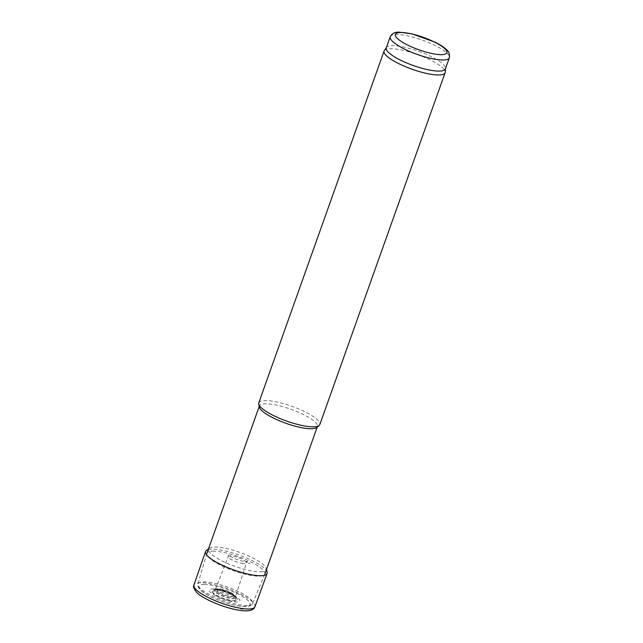 <?xml version="1.0" encoding="UTF-8"?>
<svg xmlns="http://www.w3.org/2000/svg" width="643" height="643" viewBox="0 0 643 643"><rect width="100%" height="100%" fill="white"/><g stroke="black" fill="none" stroke-linecap="round" stroke-linejoin="round"><path stroke-width="0.48" stroke-dasharray="3.21 2.41" d="M386.266 47.847A31.378 7.587 -160.4 0 1 386.507 47.397A31.378 7.587 -160.4 0 1 392.158 45.661A31.378 7.587 -160.4 0 1 425.537 54.02A31.378 7.587 -160.4 0 1 445.503 68.407A31.378 7.587 -160.4 0 1 445.398 68.905M384.329 50.5A32.391 7.829 -160.4 0 1 390.164 48.707A32.391 7.829 -160.4 0 1 424.621 57.34A32.391 7.829 -160.4 0 1 445.229 72.177M258.783 402.848A32.391 7.829 -160.4 0 1 264.868 400.581A32.391 7.829 -160.4 0 1 300.281 409.631A32.391 7.829 -160.4 0 1 319.82 424.581M259.346 407.067A30.776 7.443 -160.4 0 1 259.402 405.95A30.776 7.443 -160.4 0 1 265.173 403.804A30.776 7.443 -160.4 0 1 298.818 412.396A30.776 7.443 -160.4 0 1 317.377 426.598A30.776 7.443 -160.4 0 1 316.718 427.499M212.696 551.196A30.776 7.443 -160.4 0 1 246.333 559.796A30.776 7.443 -160.4 0 1 264.9 573.99A30.776 7.443 -160.4 0 1 264.86 574.078A30.776 7.443 -160.4 0 1 233.409 570.679A30.776 7.443 -160.4 0 1 206.885 553.438A30.776 7.443 -160.4 0 1 206.917 553.342A30.776 7.443 -160.4 0 1 212.696 551.196M212.375 588.884A16.196 3.914 -160.4 0 1 238.698 598.529A16.196 3.914 -160.4 0 1 222.703 598.93A16.196 3.914 -160.4 0 1 212.375 588.884M242.628 609.13A26.106 6.309 19.6 0 0 243.183 609.122L240.667 609.05A26.106 6.309 19.6 0 0 242.628 609.13M254.949 606.751A32.391 7.829 19.6 0 0 227.067 588.498A32.391 7.829 19.6 0 0 193.921 585.017M267.142 572.093A32.68 7.901 19.6 0 0 238.979 555.03A32.68 7.901 19.6 0 0 206.371 550.456M260.367 571.796A30.526 7.378 19.6 0 0 260.447 571.788A30.526 7.378 19.6 0 0 266.194 568.412A30.526 7.378 19.6 0 0 239.895 552.466A30.526 7.378 19.6 0 0 209.433 548.198A30.526 7.378 19.6 0 0 224.873 562.279A30.526 7.378 19.6 0 0 260.367 571.796M248.302 563.268A15.488 3.745 19.6 0 0 249.95 563.316L248.302 563.268M241.696 563.324A9.621 2.323 19.6 0 0 244.573 563.614A9.621 2.323 19.6 0 0 246.382 562.938A9.621 2.323 19.6 0 0 246.39 562.93A9.621 2.323 19.6 0 0 238.095 557.521A9.621 2.323 19.6 0 0 228.249 556.468A9.621 2.323 19.6 0 0 228.249 556.476A9.621 2.323 19.6 0 0 232.348 560.117A9.621 2.323 19.6 0 0 241.696 563.324M227.984 596.608A10.666 2.58 19.6 0 0 233.465 597.435A10.666 2.58 19.6 0 0 235.483 596.672A10.666 2.58 19.6 0 0 235.507 596.374A10.666 2.58 19.6 0 0 226.288 590.684A10.666 2.58 19.6 0 0 215.55 589.269A10.666 2.58 19.6 0 0 215.381 589.51A10.666 2.58 19.6 0 0 227.984 596.608M228.603 600.53A12.362 2.99 19.6 0 0 233.658 601.173A12.362 2.99 19.6 0 0 236.013 599.903A12.362 2.99 19.6 0 0 225.339 593.352A12.362 2.99 19.6 0 0 212.921 591.681A12.362 2.99 19.6 0 0 216.739 596.037A12.362 2.99 19.6 0 0 228.603 600.53M390.221 36.747A31.378 7.587 -160.4 0 1 396.112 34.553A31.378 7.587 -160.4 0 1 430.424 43.322A31.378 7.587 -160.4 0 1 449.353 57.798M203.301 581.923A29.056 7.025 -160.4 0 1 235.225 590.113A29.056 7.025 -160.4 0 1 252.546 603.528A29.056 7.025 -160.4 0 1 222.856 600.313A29.056 7.025 -160.4 0 1 197.819 584.037A29.056 7.025 -160.4 0 1 203.301 581.923M204.201 584.495A27.03 6.534 -160.4 0 1 248.134 600.594A27.03 6.534 -160.4 0 1 221.441 601.261A27.03 6.534 -160.4 0 1 204.201 584.495M214.513 589.727A13.479 3.263 -160.4 0 1 236.423 597.757A13.479 3.263 -160.4 0 1 223.113 598.086A13.479 3.263 -160.4 0 1 214.513 589.727M216.538 589.527A11.301 2.733 -160.4 0 1 227.863 592.251A11.301 2.733 -160.4 0 1 235.684 597.299A11.301 2.733 -160.4 0 1 224.15 596.68A11.301 2.733 -160.4 0 1 214.826 589.872A11.301 2.733 -160.4 0 1 216.538 589.527M216.699 589.43A11.172 2.701 -160.4 0 1 227.887 592.123A11.172 2.701 -160.4 0 1 235.611 597.114A11.172 2.701 -160.4 0 1 224.214 596.503A11.172 2.701 -160.4 0 1 214.995 589.776A11.172 2.701 -160.4 0 1 216.699 589.43M218.99 589.35A8.648 2.09 -160.4 0 1 233.047 594.502A8.648 2.09 -160.4 0 1 224.503 594.719A8.648 2.09 -160.4 0 1 218.99 589.35M245.554 610.545L244.951 610.545A29.305 7.089 19.6 0 0 245.554 610.545M245.53 561.813A12.37 2.99 19.6 0 0 247.643 561.934L245.53 561.813M259.402 405.95L259.217 406.456M317.377 426.598L317.2 427.105M206.885 553.438L197.819 584.037L198.317 587.429L200.849 590.427C204 593.176 208.678 595.932 214.899 598.689C228.546 604.259 238.979 606.879 246.205 606.558L250.006 605.843L252.546 603.528L264.86 574.078M235.684 597.299L232.404 595.072L225.476 592.042C219.062 590.194 215.702 589.47 215.389 589.88L217.848 589.076L221.088 589.382C227.067 590.893 231.054 592.484 233.063 594.164L235.684 597.299M266.483 569.529L266.194 568.412M208.501 548.881L209.433 548.198M215.381 589.51L228.249 556.468L228.281 554.748L229.816 556.05C235.057 559.048 240 560.873 244.629 561.524L247.451 561.58L246.382 562.938L235.483 596.672M235.507 596.374L236.013 599.903M215.55 589.269L212.921 591.681"/><path stroke-width="0.96" d="M449.353 57.798L445.398 68.905A31.378 7.587 -160.4 0 1 413.288 65.522A31.378 7.587 -160.4 0 1 386.266 47.847L390.221 36.747C391.925 33.492 394.874 31.965 399.07 32.15L411.785 33.806L435.174 42.221C439.973 44.608 443.662 47.011 446.258 49.423C448.838 51.279 449.867 54.068 449.353 57.798A31.378 7.587 -160.4 0 1 417.243 54.422A31.378 7.587 -160.4 0 1 390.221 36.747M445.478 68.664L445.229 72.177A32.391 7.829 -160.4 0 1 445.117 72.699A32.391 7.829 -160.4 0 1 411.978 69.211A32.391 7.829 -160.4 0 1 384.088 50.966A32.391 7.829 -160.4 0 1 384.329 50.5L386.355 47.614M445.117 72.699L319.82 424.581A32.391 7.829 -160.4 0 1 319.121 425.521A32.391 7.829 -160.4 0 1 286.674 421.085A32.391 7.829 -160.4 0 1 258.727 404.021A32.391 7.829 -160.4 0 1 258.783 402.848L384.088 50.966M319.121 425.521L316.718 427.499A30.776 7.443 -160.4 0 1 285.894 423.287A30.776 7.443 -160.4 0 1 259.346 407.067L258.727 404.021M208.501 548.881L206.371 550.456A32.68 7.901 19.6 0 0 205.535 551.533L193.921 585.017A32.391 7.829 19.6 0 0 193.905 585.05A32.391 7.829 19.6 0 0 212.367 599.469A32.391 7.829 19.6 0 0 247.274 608.993A32.391 7.829 19.6 0 0 248.873 609.001A32.391 7.829 19.6 0 0 254.941 606.783A32.391 7.829 19.6 0 0 254.949 606.751L267.11 573.46A32.68 7.901 19.6 0 0 267.142 572.093L266.483 569.529M205.535 551.533A32.68 7.901 19.6 0 0 225.299 566.604A32.68 7.901 19.6 0 0 260.986 575.718A32.68 7.901 19.6 0 0 267.11 573.46M400.485 32.496A27.336 6.607 -160.4 0 1 444.908 48.772A27.336 6.607 -160.4 0 1 417.918 49.447A27.336 6.607 -160.4 0 1 400.485 32.496M259.217 406.456L206.917 553.342M317.2 427.105L264.9 573.99M254.941 606.783C254.443 607.595 254.049 610.593 246.245 610.85C241.631 610.85 235.925 609.91 229.117 608.021C213.46 603.56 200.688 596.744 196.678 592.436C193.736 588.691 192.812 586.231 193.905 585.05"/></g></svg>
